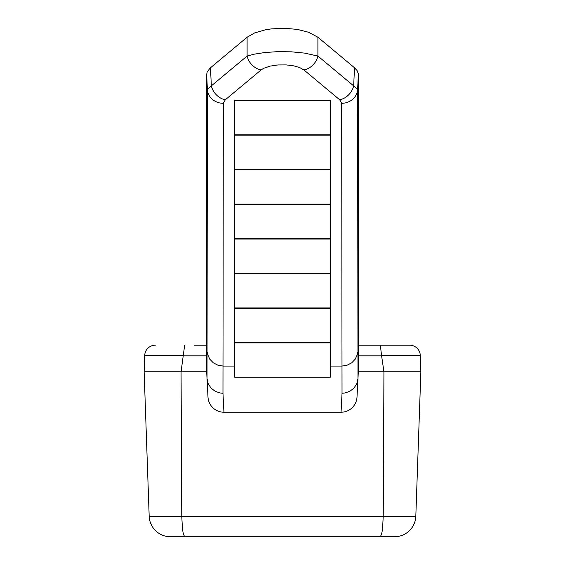 <?xml version="1.0" encoding="UTF-8"?>
<svg xmlns="http://www.w3.org/2000/svg" width="565" height="565" viewBox="0 0 565 565"><rect width="100%" height="100%" fill="white"/><g stroke="black" fill="none" stroke-linecap="round" stroke-linejoin="round"><path stroke-width="0.85" d="M379.758 536.75L380.549 536.333L381.672 533.791L382.512 529.236L383.24 516.205L415.819 516.205A21.286 21.286 0 0 1 394.547 536.75L170.453 536.75A21.286 21.286 0 0 1 149.181 516.205L144.139 371.784L206.67 371.784L206.67 74.587L207.164 72.059L209.961 68.217L247.103 37.226L247.103 56.055L254.511 54.12L264.674 52.552L277.5 51.655L291.505 51.825L304.676 53.117L317.897 56.055A15.961 13.108 129.8 0 1 303.949 69.968L299.69 67.574L293.793 65.865L286.278 64.897L277.923 64.947L269.929 66.147L263.594 68.344L261.051 69.968L225.294 99.786L223.323 103.303L222.97 393.268L223.938 412.224L341.062 412.224L342.03 393.268L341.677 103.303L339.706 99.786L303.949 69.968M194.162 345.173L206.67 345.173M358.33 345.173L409.653 345.173A10.643 10.643 0 0 1 420.289 355.449L420.861 371.784L415.819 516.205M170.453 536.75A21.286 21.286 0 0 1 149.181 516.205L181.761 516.205L181.068 371.784L184.663 345.173M185.242 536.75L184.451 536.333L183.328 533.791L182.488 529.236L181.761 516.205L383.24 516.205L383.932 371.784L420.861 371.784M354.516 67.772L317.897 37.226L317.897 56.055L353.655 85.873L354.516 67.772L357.073 70.576L358.252 73.57L358.33 371.784L383.932 371.784L381.601 355.816L358.33 355.816M380.337 345.173L381.601 355.816M183.427 355.449L144.711 355.449L144.139 371.784M144.711 355.449A10.643 10.643 0 0 1 155.347 345.173M317.897 37.226L308.589 32.247L297.36 29.415L284.449 28.25L271.32 28.893L265.225 29.853L254.617 32.932L247.103 37.226M207.998 397.096A15.961 15.961 0 0 0 223.938 412.224A15.961 15.961 0 0 1 207.998 397.096L207.03 378.635L208.203 383.706L211.035 388.099L215.223 391.333L220.279 393.049L222.97 393.268M339.706 99.786A15.961 13.108 129.8 0 0 353.655 85.873L357.617 89.482L357.97 378.656L356.798 383.706L353.965 388.099L349.777 391.333L344.721 393.049L342.03 393.268M330.391 342.913L234.609 342.913L234.609 377.187L330.391 377.187L330.391 342.913M330.391 308.285L234.609 308.285L234.609 342.56L330.391 342.56L330.391 308.285M330.391 273.651L234.609 273.651L234.609 307.925L330.391 307.925L330.391 273.651M330.391 239.023L234.609 239.023L234.609 273.298L330.391 273.298L330.391 239.023M330.391 204.389L234.609 204.389L234.609 238.663L330.391 238.663L330.391 204.389M330.391 169.754L234.609 169.754L234.609 204.029L330.391 204.029L330.391 169.754M330.391 135.127L234.609 135.127L234.609 169.401L330.391 169.401L330.391 135.127M330.391 100.492L234.609 100.492L234.609 134.767L330.391 134.767L330.391 100.492M207.03 378.635L206.67 371.784M358.33 371.784L357.002 397.096A15.961 15.961 0 0 1 341.062 412.224M207.03 378.656L207.383 89.482L211.345 85.873A15.961 13.108 50.2 0 0 225.294 99.786M206.67 74.587L207.383 89.482A15.961 14.584 -0 0 0 223.323 103.303M210.484 67.772L211.345 85.873L247.103 56.055A15.961 13.108 50.2 0 0 261.051 69.968M358.33 74.587L357.617 89.482A15.961 14.584 180 0 1 341.677 103.303M206.67 355.816L183.399 355.816M420.289 355.449L381.573 355.449M207.383 352.228L207.751 354.672L209.785 359.206L213.351 362.871L218.041 365.251L223.323 366.078L234.609 366.078M357.617 352.228L357.25 354.672L355.216 359.206L351.649 362.871L346.959 365.251L341.677 366.078L330.391 366.078"/></g></svg>

